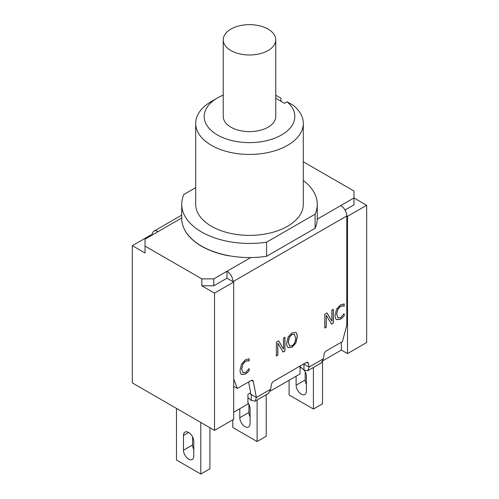<?xml version="1.0" encoding="UTF-8"?>
<svg xmlns="http://www.w3.org/2000/svg" width="499" height="499" viewBox="0 0 499 499"><rect width="100%" height="100%" fill="white"/><g stroke="black" fill="none" stroke-linecap="round" stroke-linejoin="round"><path stroke-width="0.75" d="M300.061 366.64L303.966 370.021L307.808 370.726L309.106 367.058L308.413 363.453A3.387 1.959 120 0 0 307.758 362.417A3.387 1.959 120 0 0 306.062 362.586L273.714 381.261A3.387 1.959 120 0 0 271.362 384.848L270.67 389.245L268.406 393.474M317.264 219.142L340.792 205.557A8.489 4.903 60 0 1 346.799 215.942L346.799 325.236L342.439 341.584L326.427 350.828A3.387 1.959 120 0 0 324.082 354.409L323.389 358.806L309.106 367.058L303.71 363.946M247.941 397.591L251.253 400.454L255.095 401.159L256.386 397.491L250.398 394.035L250.205 393.025M333.332 323.109L331.548 324.138L326.246 315.268L326.246 327.201L324.762 328.055L324.762 314.22L327.02 312.917L331.847 321.082L331.847 310.129L333.332 309.274L333.332 323.109L331.486 324.038M333.213 309.343L333.213 323.04M331.847 321.082L326.964 312.948M326.246 327.201L324.762 327.918M326.246 315.268L326.128 327.132M294.641 334.342L291.99 334.442L289.333 337.411L288.353 342.158L289.626 345.963L291.99 345.676C294.31 344.279 295.52 341.709 295.62 337.96L294.291 334.093M294.522 334.274L291.871 334.374L289.214 337.343L288.229 342.089L289.563 345.926M295.658 332.371L295.845 332.496C296.78 333.201 297.254 334.698 297.285 337L295.845 343.156L291.984 347.273L288.116 347.622C287.181 346.905 286.707 345.408 286.688 343.119L288.129 336.95L291.984 332.852L295.726 332.428C296.656 333.126 297.136 334.629 297.161 336.931L295.726 343.087L291.865 347.204L287.998 347.547M247.56 372.466L245.427 374.107L241.572 374.512C240.593 373.87 240.088 372.379 240.069 370.046L241.566 363.914L245.458 359.76L249.157 358.793L249.157 361.008L247.679 360.708L245.446 361.338L242.795 364.289L241.728 369.085L242.832 372.628L245.446 372.504L249.157 368.568L249.157 370.763L245.308 374.038L241.454 374.443M249.157 370.763L247.442 372.397M249.038 368.642L249.038 370.695M242.795 364.289L241.61 369.017L242.976 372.728M249.032 361.083L247.56 360.64L245.327 361.264L242.676 364.22M249.038 358.787L249.038 360.939M284.941 351.046L283.158 352.076L277.856 343.206L277.856 355.138L276.371 355.993L276.371 342.158L278.629 340.854L283.457 349.019L283.457 338.066L284.941 337.212L284.941 351.046L283.095 351.976M284.823 337.28L284.823 350.978M283.457 349.019L278.573 340.886M277.856 355.138L276.371 355.856M277.856 343.206L277.737 355.07M342.576 317.613L340.443 319.248L336.588 319.659C335.602 319.017 335.103 317.526 335.079 315.193L336.576 309.062L340.468 304.908L344.167 303.935L344.167 306.155L342.694 305.856L340.461 306.48L337.811 309.436L336.738 314.233L337.848 317.776L340.461 317.645L344.167 313.709L344.167 315.911L340.318 319.179L336.463 319.591M344.167 315.911L342.457 317.545M344.048 313.784L344.048 315.842M337.811 309.436L336.619 314.164L337.985 317.875M344.042 306.23L342.57 305.781L340.337 306.411L337.686 309.368M344.048 303.935L344.048 306.087M270.67 389.245L256.386 397.491L253.305 381.436A3.387 1.959 120 0 0 252.65 380.4A3.387 1.959 120 0 0 250.96 380.569L237.337 388.428L233.688 378.947M226.976 278.186L232.977 281.654A8.489 4.903 -120 0 0 226.976 271.269L226.976 278.186L213.797 285.796L213.797 278.879L250.748 257.546M345.034 210.029L353.972 204.864L353.972 191.03L303.298 161.776M340.792 205.557L353.972 197.947L366.671 205.282L347.504 216.348L346.799 215.942A8.489 4.903 60 0 1 346.799 215.955L232.989 281.661M213.797 285.796L201.814 285.796L201.814 278.879L213.797 278.879M232.977 281.654L233.688 282.06L233.688 419.297L214.514 430.369L132.329 382.914L132.329 245.676L145.028 253.012L145.028 246.094L201.814 278.879M181.723 217.988L145.028 239.177L145.028 246.094M185.173 230.738A7.622 4.404 0 0 0 185.46 231.374A67.777 39.128 0 0 0 227.307 255.538A7.622 4.404 0 0 0 229.247 255.769M158.208 231.567A8.489 4.903 -120 0 0 153.96 231.149A8.489 4.903 -120 0 0 152.201 235.017L152.214 235.023M233.688 412.243L247.941 404.015L247.941 394.329L250.673 392.75L248.596 381.928M233.688 386.32L237.337 388.428M251.253 400.454L251.253 394.584M303.966 370.021L303.966 364.151M323.389 358.806L321.119 363.041L307.802 370.732M366.671 205.282L366.671 342.52L347.504 353.585L341.391 350.061L322.99 360.683M341.391 350.061L341.391 342.189M300.061 366.054L300.061 373.926L270.271 391.122M132.329 245.676L151.496 234.611L152.201 235.017M233.688 282.06L214.514 293.131L201.814 285.796M176.478 408.407L176.478 460.009L200.798 474.05L209.904 468.792L209.904 427.705M192.589 436.862L192.589 444.965A7.285 4.204 -120 0 0 193.787 449.468M200.798 422.447L200.798 474.05M193.787 456.167A7.285 4.204 60 0 1 192.277 459.504A7.285 4.204 60 0 1 186.663 457.552A7.285 4.204 60 0 1 183.482 450.223L183.482 435.415A7.285 4.204 60 0 1 184.992 432.084A7.285 4.204 60 0 1 190.606 434.036A7.285 4.204 60 0 1 193.787 441.366L193.787 456.167M232.784 419.821L232.784 427.5L257.11 441.54L266.216 436.282L266.216 394.74M248.901 404.352L248.901 412.455A7.285 4.204 -120 0 0 250.099 416.958M247.941 402.768A7.285 4.204 60 0 1 250.099 408.856L250.099 423.657A7.285 4.204 60 0 1 248.589 426.994A7.285 4.204 60 0 1 242.976 425.042A7.285 4.204 60 0 1 239.794 417.707L239.794 408.718M257.11 399.998L257.11 441.54M313.416 367.489L313.416 409.03L322.522 403.772L322.522 361.644M289.096 380.25L289.096 394.99L313.416 409.03M304.19 370.171A7.285 4.204 60 0 1 306.411 376.346L306.411 391.147A7.285 4.204 60 0 1 304.901 394.484A7.285 4.204 60 0 1 299.288 392.532A7.285 4.204 60 0 1 296.107 385.197L296.107 376.209M300.061 366.896A7.285 4.204 60 0 1 300.56 367.077M305.213 371.842L305.213 379.945A7.285 4.204 -120 0 0 306.411 384.448M347.504 353.585L347.504 216.348M214.514 430.369L214.514 293.131M268.069 29.098A26.26 15.163 180 0 1 275.76 39.82A26.26 15.163 180 0 1 249.5 54.984A26.26 15.163 180 0 1 223.24 39.82A26.26 15.163 180 0 1 239.451 25.811A26.26 15.163 180 0 1 268.069 29.098M275.76 39.82L275.76 116.467A26.26 15.163 180 0 1 249.5 131.624A26.26 15.163 180 0 1 223.24 116.467L223.24 39.82M275.76 95.278L280.937 98.178L280.937 101.222M287.068 101.827A45.322 26.166 180 0 1 277.201 137.175A45.322 26.166 180 0 1 215.468 133.744A45.322 26.166 180 0 1 217.452 97.96L211.457 101.422A53.798 31.057 0 0 0 195.702 123.384A53.798 31.057 0 0 0 249.5 154.441A53.798 31.057 0 0 0 303.298 123.384A53.798 31.057 0 0 0 293.156 105.233L287.068 101.827L284.53 103.293L275.76 98.234M217.452 97.96A45.322 26.166 180 0 1 223.24 95.134M303.298 123.384L303.298 204.316A53.798 31.057 180 0 1 249.5 235.372A53.798 31.057 180 0 1 195.702 204.316L195.702 123.384M303.298 180.513A67.777 39.128 180 0 1 317.277 204.316A67.777 39.128 180 0 1 315.087 214.177L266.585 242.177A67.777 39.128 180 0 1 181.723 204.316A67.777 39.128 180 0 1 183.913 194.448L195.702 187.643M317.277 204.316L317.277 218.425A67.777 39.128 180 0 1 315.087 228.286L315.087 214.177M315.087 228.286L266.585 256.293L266.585 242.177M266.585 256.293A67.777 39.128 180 0 1 181.723 218.425L181.723 204.316M306.529 362.368L308.413 363.453M251.427 380.35L253.305 381.436M183.482 450.223L192.589 444.965M183.482 435.415L188.634 432.446M239.794 417.707L248.901 412.455M300.061 368.112L301.084 367.526M296.107 385.197L305.213 379.945M153.96 231.149L181.723 215.119M251.253 394.091L251.396 394.753L250.916 394.335M268.393 393.48L255.083 401.165M303.966 363.659L304.109 364.32L303.635 363.896"/></g></svg>
